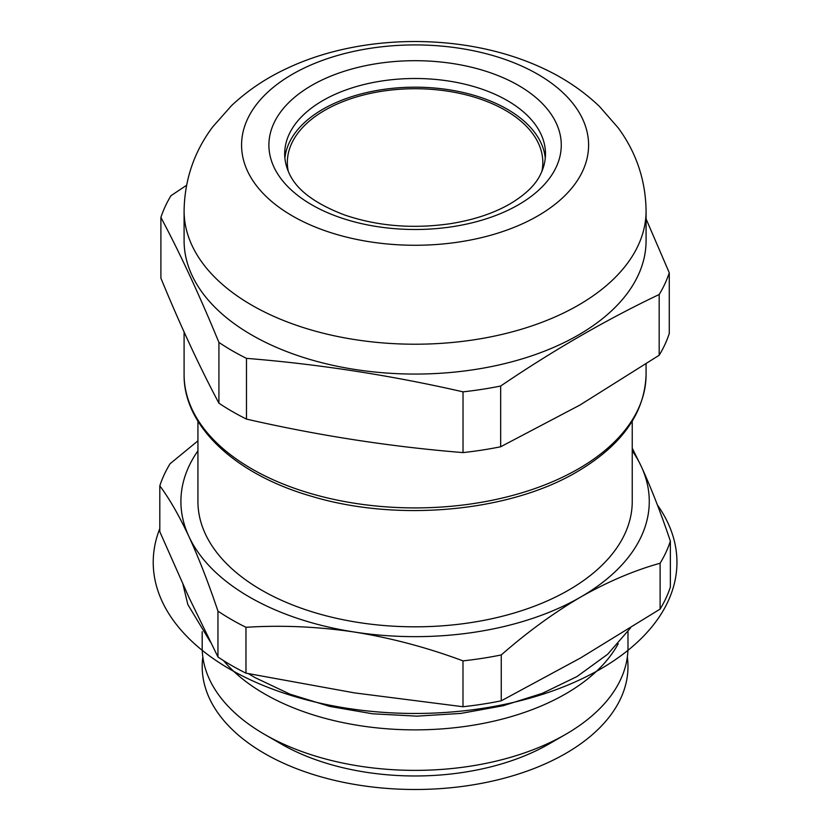<?xml version="1.0" encoding="UTF-8"?>
<svg xmlns="http://www.w3.org/2000/svg" width="830" height="830" viewBox="0 0 830 830"><rect width="100%" height="100%" fill="white"/><g stroke="black" fill="none" stroke-linecap="round" stroke-linejoin="round"><path stroke-width="1.25" d="M284.908 158.125A130.403 75.281 180 0 1 415.083 87.181A130.403 75.281 180 0 1 545.269 158.125M290.137 175.317A130.403 75.281 180 0 1 284.69 153.789A130.403 75.281 180 0 1 415.083 78.497A130.403 75.281 180 0 1 545.486 153.789A130.403 75.281 180 0 1 540.039 175.317C535.039 185.37 525.006 194.915 509.942 203.931C493.414 213.435 473.391 220.043 449.891 223.758C412.552 229.049 377.505 226.144 344.772 215.043C316.189 204.201 297.98 190.952 290.137 175.317M537.778 215.925A173.512 100.171 180 0 1 247.485 171.022A173.512 100.171 180 0 1 459.996 48.337A173.512 100.171 180 0 1 537.778 215.925M646.082 210.851L646.082 240.7A230.989 133.36 180 0 1 578.427 334.998A230.989 133.36 180 0 1 326.688 363.913A230.989 133.36 180 0 1 184.094 240.7L184.094 210.851C184.582 179.799 194.085 151.849 212.615 127L231.435 105.742C247.776 90.325 266.648 77.709 288.052 67.904C361.911 33.231 465.474 32.183 542.519 68.081C564.099 78.02 583.085 90.812 599.488 106.468L618.174 127.83C636.309 152.502 645.615 180.172 646.082 210.851A230.989 133.36 180 0 1 578.427 305.15A230.989 133.36 180 0 1 326.688 334.065A230.989 133.36 180 0 1 184.094 210.851M646.082 218.913L669.271 272.769L669.271 333.515A258.67 149.338 180 0 1 659.186 355.25L659.186 294.505C606.346 319.654 553.506 350.167 500.666 386.023A258.67 149.338 180 0 1 463.026 391.843C390.837 375.326 318.658 364.163 246.479 358.353A258.67 149.338 180 0 1 218.923 342.437C199.584 295.407 180.245 253.731 160.896 217.419A258.67 149.338 180 0 1 170.99 195.683L186.553 185.308M500.666 386.023L500.666 446.768L579.931 405.061L659.186 355.25M500.666 446.768A258.67 149.338 180 0 1 463.026 452.589L463.026 391.843M246.479 358.353L246.479 419.098C318.658 435.615 390.837 446.779 463.026 452.589M246.479 419.098A258.67 149.338 180 0 1 218.923 403.183L218.923 342.437M160.896 217.419L160.896 278.164C180.245 325.194 199.584 366.87 218.923 403.183M669.271 272.769A258.67 149.338 180 0 1 659.186 294.505M288.269 171.302A127.737 73.746 180 0 1 287.346 162.472A127.737 73.746 180 0 1 415.083 88.727A127.737 73.746 180 0 1 542.82 162.472A127.737 73.746 180 0 1 541.907 171.302M627.988 631.672L627.988 647.462A212.895 122.913 180 0 1 565.635 734.374A212.895 122.913 180 0 1 264.542 734.374A212.895 122.913 180 0 1 202.188 647.462L202.188 631.672M549.066 743.929A189.479 109.394 180 0 1 549.066 743.939L565.635 734.374A212.895 122.913 180 0 1 565.624 734.374L549.066 743.939A189.479 109.394 180 0 1 281.111 743.929L264.542 734.374M223.581 660.659A212.895 122.913 0 0 0 565.624 693.87A212.895 122.913 0 0 0 618.226 643.738M632.242 421.194L632.242 501.445A217.149 125.372 180 0 1 568.643 590.099A217.149 125.372 180 0 1 331.99 617.271A217.149 125.372 180 0 1 197.934 501.445L197.934 421.194M632.242 450.825A234.185 135.207 180 0 1 641.289 466.45A234.185 135.207 180 0 1 580.678 597.05C607.581 581.768 634.058 570.5 660.109 563.238A259.728 149.95 180 0 0 670.37 541.139L670.37 587.007A259.728 149.95 180 0 1 660.109 609.096L580.678 657.889L501.247 700.821L501.247 654.953A259.728 149.95 180 0 1 462.984 660.867L462.984 706.735L354.472 692.884L245.971 673.161L245.971 627.304C281.557 625.032 317.724 626.609 354.472 632.045A234.185 135.207 180 0 1 188.887 536.439C198.733 557.916 208.423 582.805 217.958 611.129L217.958 656.987L188.887 597.278L159.806 531.698L159.806 485.841A259.728 149.95 180 0 1 170.067 463.742L197.934 440.855M245.971 627.304A259.728 149.95 180 0 1 217.958 611.129M159.806 485.841C169.341 498.612 179.031 515.471 188.887 536.439A234.185 135.207 180 0 1 197.934 450.825M670.37 541.139C660.836 512.816 651.145 487.926 641.289 466.45L632.242 448.19M501.247 654.953C527.299 632.138 553.776 612.841 580.678 597.05A234.185 135.207 180 0 1 354.472 632.045C391.231 637.98 427.398 647.597 462.984 660.867M660.109 563.238L660.109 609.096M245.971 673.161A259.728 149.95 180 0 1 217.958 656.987M501.247 700.821A259.728 149.95 180 0 1 462.984 706.735M159.806 528.596A261.865 151.185 0 0 0 229.92 669.188A261.865 151.185 0 0 0 560.188 688.132A261.865 151.185 0 0 0 657.37 504.92M202.842 657.018A212.895 122.913 0 0 0 264.552 753.495A212.895 122.913 0 0 0 504.152 778.218A212.895 122.913 0 0 0 627.335 657.018M518.46 204.771A146.184 84.401 180 0 1 273.879 166.934A146.184 84.401 180 0 1 452.921 63.568A146.184 84.401 180 0 1 518.46 204.771M578.427 468.846A230.989 133.36 0 0 0 646.082 374.548C644.869 412.935 621.878 445.337 577.099 471.772C509.413 511.944 397.435 522.236 311.873 496.382C235.45 474.615 183.399 426.267 184.094 374.548A230.989 133.36 0 0 0 326.688 497.761A230.989 133.36 0 0 0 578.427 468.846M184.094 332.021L184.094 374.548M646.082 364.007L646.082 374.548M630.592 627.874L607.674 654.248L576.954 676.575L542.312 693.351L503.167 705.739L460.858 713.416L416.899 716.145L372.535 713.79L329.728 706.403L290.033 694.191L254.841 677.519L248.44 673.67M210.415 642.015L187.839 604.551L182.984 584.434"/></g></svg>
